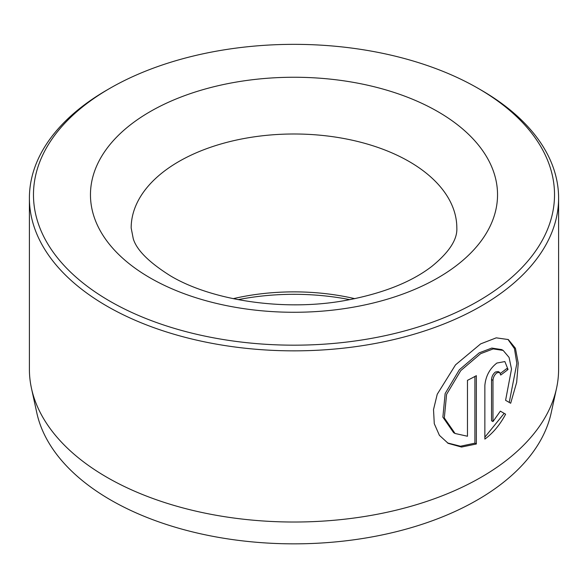 <?xml version="1.0" encoding="UTF-8"?>
<svg xmlns="http://www.w3.org/2000/svg" width="588" height="588" viewBox="0 0 588 588"><rect width="100%" height="100%" fill="white"/><g stroke="black" fill="none" stroke-linecap="round" stroke-linejoin="round"><path stroke-width="0.88" d="M455.061 433.481L453.62 432.65L442.874 417.135L445.145 393.556L459.346 369.771L479.213 352.837L491.796 348.074L501.718 349.603L503.159 350.433L493.229 348.904L480.653 353.667L460.779 370.609L446.586 394.379L444.315 417.95L455.061 433.481L467.467 436.245L467.467 380.34A264.6 152.762 0 0 0 476.353 375.673L476.353 443.991L461.521 447.056L448.174 443.352L439.405 435.333L434.282 423.705L433.518 409.579L437.237 394.247L455.524 364.861L480.653 343.877L496.243 337.843L508.297 339.548L515.433 348.272L518.256 363.149L516.661 382.376L510.671 403.25L505.592 400.318L511.509 369.11L509.076 357.416L503.159 350.433M447.453 442.926L460.5 446.233L474.913 443.161L476.353 443.991M492.972 421.589L491.531 420.758L491.531 379.539C491.788 376.408 493.089 373.894 495.449 372.006L498.161 371.543L499.594 372.373L496.889 372.836C494.53 374.725 493.229 377.239 492.972 380.37L492.972 421.589L500.351 411.144L505.621 414.195C500.05 424.69 493.126 432.996 484.857 439.104L484.857 385.478C485.703 376.144 489.708 368.661 496.889 363.046L504.864 361.561L508.047 369.484A264.6 152.762 180 0 1 500.704 375.041L499.594 372.373M556.535 388.308L551.191 412.85A259.22 149.661 180 0 1 378.047 535.764A259.22 149.661 180 0 1 110.706 500.013A259.22 149.661 180 0 1 36.809 412.85L31.465 388.308A264.6 152.762 0 0 0 106.898 477.287A264.6 152.762 0 0 0 379.789 513.772A264.6 152.762 0 0 0 556.535 388.308A264.6 152.762 0 0 0 558.6 369.264L558.6 198.09A264.6 152.762 180 0 1 395.261 339.225A264.6 152.762 180 0 1 106.898 306.105A264.6 152.762 180 0 1 29.4 198.09A264.6 152.762 180 0 1 106.898 90.067L109.772 88.406A260.528 150.418 0 0 0 109.78 301.122A260.528 150.418 0 0 0 478.22 301.122A260.528 150.418 0 0 0 478.228 88.406A260.528 150.418 0 0 0 478.22 88.406L481.102 90.067A264.6 152.762 180 0 1 558.6 198.09M349.882 299.659A173.004 99.886 0 0 0 238.118 299.659M233.179 298.675A162.832 94.007 180 0 1 354.821 298.675M481.102 90.067L478.228 88.406A260.528 150.418 0 0 0 109.772 88.406M29.4 198.09L29.4 369.264A264.6 152.762 0 0 0 31.465 388.308M484.857 437.2L504.188 413.364L500.351 411.144M504.188 413.364L505.621 414.195M500.417 373.373A264.6 152.762 0 0 0 506.606 368.654L508.047 369.484M509.23 402.42L516.845 363.494L514.463 348.633L508.003 339.452M474.913 443.161L474.913 376.46M437.92 111.669A203.536 117.512 180 0 1 437.92 277.859A203.536 117.512 180 0 1 150.08 277.859A203.536 117.512 180 0 1 150.08 111.669A203.536 117.512 180 0 1 437.92 111.669M456.832 228.004A162.832 94.007 0 0 0 409.138 161.524A162.832 94.007 0 0 0 231.687 141.149A162.832 94.007 0 0 0 131.168 228.004L133.278 238.809C136.703 250.091 149.087 262.432 170.432 275.838C211.482 300.431 283.835 311.633 344.73 300.586C382.053 293.728 411.071 282.343 431.776 266.423C449.122 252.296 457.479 239.485 456.832 228.004M491.531 379.539L492.972 380.37"/></g></svg>
